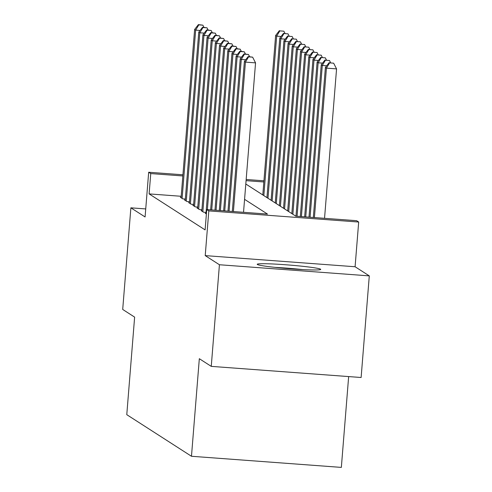 <?xml version="1.0" encoding="UTF-8"?>
<svg xmlns="http://www.w3.org/2000/svg" width="492" height="492" viewBox="0 0 492 492"><rect width="100%" height="100%" fill="white"/><g stroke="black" fill="none" stroke-linecap="round" stroke-linejoin="round"><path stroke-width="0.74" d="M320.563 269.192A31.863 1.827 4.6 0 0 287.42 264.899A31.863 1.827 4.6 0 0 257.211 264.29A31.863 1.827 4.6 0 0 257.377 264.499A31.863 1.827 4.6 0 0 290.514 268.798A31.863 1.827 4.6 0 0 320.729 269.401A31.863 1.827 4.6 0 0 320.563 269.192M245.803 184.014L295.858 216.185L356.614 220.699L358.686 222.033L208.817 210.902L206.745 209.567L267.507 214.082L244.573 199.34M355.089 266.75L205.219 255.612L219.426 264.745L211.252 366.368L361.122 377.505L369.295 275.883L355.089 266.75L358.686 222.033M348.656 376.577L341.343 467.4L191.474 456.268L126.776 414.676L134.63 317.119L122.705 309.45L130.878 207.827L145.085 216.96L148.682 172.243L182.926 174.789M219.426 264.745L369.295 275.883M145.73 208.928L130.878 207.827M205.994 213.337L205.238 213.276L206.388 214.02M201.849 210.668L201.093 210.613L203.577 212.212L206.074 212.396M197.704 208.005L196.941 207.944L199.432 209.549L201.923 209.733M193.553 205.336L192.796 205.281L195.287 206.88L197.778 207.064M189.408 202.673L188.651 202.612L191.136 204.217L193.633 204.401M185.263 200.004L184.5 199.949L186.991 201.548L189.482 201.732M181.197 196.283L149.119 193.903L205.109 229.893L206.745 209.567M181.111 197.341L180.355 197.28L182.84 198.885L185.336 199.069M205.219 255.612L208.817 210.902M149.119 193.903L150.755 173.578L148.682 172.243M211.252 366.368L199.328 358.705L191.474 456.268M263.841 181.978L246.074 180.656M246.166 179.488L263.94 180.804M182.833 175.958L150.755 173.578M200.066 30.455L195.656 30.123L182.114 198.417M198.811 24.864L202.858 25.166L198.393 24.6L198.811 24.864L195.656 30.123L194.623 29.458L181.081 197.747M203.989 27.374L202.858 25.166M198.393 24.6L194.623 29.458M263.835 195.607L276.67 36.144L275.631 35.479L262.802 194.937M281.073 36.469L276.67 36.144L279.819 30.885L283.872 31.187L279.819 30.885M275.631 35.479L279.407 30.621M283.872 31.187L284.997 33.395M280.458 267.925A27.57 1.581 -175.4 0 1 297.199 269.272M302.808 269.604A31.66 1.814 4.6 0 0 274.868 267.359M204.211 33.118L199.801 32.792L186.265 201.08M202.956 27.534L207.009 27.835L202.544 27.263L202.956 27.534L199.801 32.792L198.768 32.128L185.226 200.416M208.134 30.037L207.009 27.835M202.544 27.263L198.768 32.128M208.362 35.787L203.952 35.455L190.41 203.75M207.101 30.197L211.154 30.498L206.689 29.932L207.101 30.197L203.952 35.455L202.913 34.791L189.377 203.079M212.286 32.706L211.154 30.498M206.689 29.932L202.913 34.791M212.507 38.45L208.098 38.124L194.561 206.412M211.252 32.866L215.299 33.167L210.834 32.595L211.252 32.866L208.098 38.124L207.064 37.46L193.522 205.748M216.431 35.369L215.299 33.167M210.834 32.595L207.064 37.46M216.658 41.119L212.249 40.787L198.707 209.082M215.398 35.529L219.45 35.83L214.986 35.264L215.398 35.529L212.249 40.787L211.209 40.123L197.667 208.411M220.576 38.038L219.45 35.83M214.986 35.264L211.209 40.123M267.986 198.27L280.815 38.813L279.776 38.142L266.947 197.606M285.225 39.139L280.815 38.813L283.964 33.548L288.017 33.85L283.964 33.548M279.776 38.142L283.552 33.284M288.017 33.85L289.148 36.057M272.131 200.939L284.96 41.476L283.927 40.811L271.098 200.269M289.37 41.802L284.96 41.476L288.115 36.217L292.162 36.519L288.115 36.217M283.927 40.811L287.697 35.953M292.162 36.519L293.293 38.727M276.276 203.602L289.112 44.145L288.072 43.474L275.243 202.938M293.521 44.471L289.112 44.145L292.26 38.88L296.313 39.182L292.26 38.88M288.072 43.474L291.848 38.616M296.313 39.182L297.439 41.389M280.428 206.271L293.257 46.808L292.217 46.143L279.388 205.601M297.666 47.134L293.257 46.808L296.412 41.549L300.458 41.851L296.412 41.549M292.217 46.143L295.993 41.285M300.458 41.851L301.59 44.059M220.803 43.782L216.394 43.456L202.852 211.745M219.543 38.198L223.596 38.499L219.131 37.927L219.543 38.198L216.394 43.456L215.355 42.792L201.818 211.08M224.727 40.701L223.596 38.499M219.131 37.927L215.355 42.792M284.573 208.934L297.402 49.477L296.368 48.806L283.54 208.27M301.811 49.803L297.402 49.477L300.557 44.212L304.61 44.514L300.557 44.212M296.368 48.806L300.138 43.948M304.61 44.514L305.735 46.722M224.949 46.451L220.539 46.119L207.384 209.617M223.694 40.861L227.741 41.162L223.276 40.596L223.694 40.861L220.539 46.119L219.506 45.455L205.963 213.743M228.872 43.37L227.741 41.162M223.276 40.596L219.506 45.455M288.724 211.603L301.553 52.14L300.514 51.476L287.685 210.933M305.962 52.466L301.553 52.14L304.702 46.881L308.755 47.183L304.702 46.881M300.514 51.476L304.29 46.617M308.755 47.183L309.886 49.391M229.1 49.114L224.69 48.788L211.72 209.936M227.839 43.53L231.892 43.831L227.427 43.259L227.839 43.53L224.69 48.788L223.651 48.124L210.637 209.856M233.017 46.033L231.892 43.831M227.427 43.259L223.651 48.124M292.869 214.266L305.698 54.809L304.665 54.138L291.83 213.602M310.108 55.135L305.698 54.809L308.853 49.544L312.9 49.846L308.853 49.544M304.665 54.138L308.435 49.28M312.9 49.846L314.031 52.054M233.245 51.783L228.835 51.451L216.056 210.256M231.99 46.193L236.037 46.494L231.572 45.928L231.99 46.193L228.835 51.451L227.796 50.787L214.973 210.176M237.169 48.702L236.037 46.494M231.572 45.928L227.796 50.787M297.07 216.277L309.843 57.472L308.81 56.808L295.987 216.197M314.253 57.798L309.843 57.472L312.998 52.214L317.051 52.515L312.998 52.214M308.81 56.808L312.586 51.949M317.051 52.515L318.176 54.723M237.39 54.446L232.98 54.12L220.391 210.582M236.135 48.862L240.188 49.163L235.723 48.591L236.135 48.862L232.98 54.12L231.947 53.456L219.309 210.502M241.314 51.365L240.188 49.163M235.723 48.591L231.947 53.456M301.405 216.597L313.994 60.141L312.955 59.471L300.323 216.517M318.404 60.467L313.994 60.141L317.143 54.876L321.196 55.178L317.143 54.876M312.955 59.471L316.731 54.612M321.196 55.178L322.328 57.386M241.541 57.115L237.132 56.783L224.733 210.902M240.28 51.525L244.333 51.826L239.868 51.26L240.28 51.525L237.132 56.783L236.092 56.119L223.645 210.822M245.465 54.034L244.333 51.826M239.868 51.26L236.092 56.119M305.741 216.923L318.139 62.804L317.106 62.14L304.659 216.843M322.549 63.13L318.139 62.804L321.294 57.546L325.341 57.847L321.294 57.546M317.106 62.14L320.876 57.281M325.341 57.847L326.473 60.055M245.686 59.778L241.277 59.452L229.069 211.228M244.432 54.194L248.478 54.495L244.014 53.923L244.432 54.194L241.277 59.452L240.244 58.782L227.98 211.148M249.61 56.697L248.478 54.495M244.014 53.923L240.244 58.782M310.077 217.243L322.291 65.473L321.251 64.803L308.994 217.163M326.7 65.799L322.291 65.473L325.44 60.209L329.492 60.51L325.44 60.209M321.251 64.803L325.027 59.944M329.492 60.51L330.618 62.718M243.528 212.298L255.551 62.871L245.428 62.115L233.405 211.548M248.577 56.857L252.63 57.158L248.165 56.592L248.577 56.857L245.428 62.115L244.389 61.451L232.316 211.468M255.551 62.871L252.63 57.158M248.165 56.592L244.389 61.451M324.542 218.319L336.565 68.886L326.436 68.136L325.397 67.472L313.33 217.489M314.413 217.569L326.436 68.136L329.585 62.878L333.637 63.179L329.585 62.878M325.397 67.472L329.173 62.613M333.637 63.179L336.565 68.886"/></g></svg>

